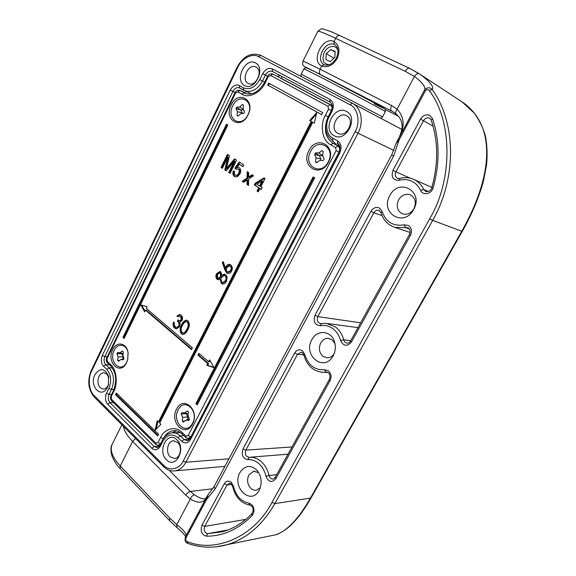 <?xml version="1.0" encoding="UTF-8"?>
<svg xmlns="http://www.w3.org/2000/svg" width="576" height="576" viewBox="0 0 576 576"><rect width="100%" height="100%" fill="white"/><g stroke="black" fill="none" stroke-linecap="round" stroke-linejoin="round"><path stroke-width="0.86" d="M329.378 64.742C323.323 64.138 321.602 60.062 324.223 52.51C327.506 45.403 336.499 44.208 337.99 50.825M334.879 57.42L333.994 58.212L326.218 53.683L325.944 59.695L330.257 61.61L334.872 57.485L335.138 51.437L330.797 49.55L335.11 52.106M326.218 53.683L330.797 49.55M178.186 409.867C184.176 396.986 199.476 410.875 192.593 423.288C186.322 436.176 171.41 421.942 178.186 409.867M183.406 422.122L185.911 420.185L188.791 420.523L189.475 419.09L188.042 415.721L188.316 411.84L187.258 410.94L184.752 412.898L181.894 412.582L181.217 414.007L182.628 417.355L182.362 421.214L183.406 422.122M185.911 420.185L189.425 418.968M182.628 417.355L187.79 416.981L187.524 419.63M184.795 421.056L182.362 421.214M181.217 414.007L186.242 413.676L187.79 416.981M188.172 413.942L181.894 412.582M184.752 412.898L188.179 413.842M294.646 352.994C296.834 349.704 299.455 348.977 302.515 350.806L304.819 354.514C308.167 365.17 314.719 370.238 324.475 369.727L328.406 370.8C331.2 373.5 331.762 376.776 330.091 380.628L275.81 478.757C271.85 483.055 268.56 482.206 265.939 476.215C264.73 471.082 262.44 466.942 259.056 463.795C255.629 460.757 251.906 459.374 247.882 459.67C242.842 458.539 241.222 454.954 243.022 448.906L294.646 352.994L297.518 354.319L301.212 352.195L302.386 352.721L303.876 355.169C307.051 365.969 313.682 371.686 323.755 372.319L326.851 372.125M224.251 483.782C226.267 480.787 228.65 480.334 231.401 482.436L233.46 486.302C235.937 495.893 241.07 501.494 248.846 503.086L251.662 504.497C254.578 508.169 254.743 511.841 252.173 515.506C238.399 529.38 223.114 536.27 206.316 536.184C201.658 534.65 200.196 531.007 201.931 525.254L224.251 483.782L227.052 484.97L229.644 483.178L231.25 483.912L232.682 486.641L233.46 486.302M370.915 211.298C373.298 207.684 376.186 206.626 379.591 208.123L382.183 211.637C386.006 222.12 393.322 226.526 404.122 224.849L408.492 225.475C411.624 227.902 412.279 231.185 410.472 235.332L351.482 341.964C347.148 346.81 343.505 346.32 340.546 340.502C339.156 335.398 336.578 331.43 332.813 328.608C328.997 325.894 324.871 324.922 320.436 325.678C314.87 325.109 313.042 321.631 314.964 315.252L370.915 211.298L373.853 212.774C375.156 210.665 376.848 209.851 378.922 210.348L379.44 210.564M420.509 119.153C423.022 115.315 426.096 114.026 429.732 115.301L432.468 118.505C439.711 140.22 439.927 163.332 433.102 187.819C431.51 194.184 422.784 195.862 420.566 190.31C418.817 186.566 416.254 183.737 412.891 181.814C408.629 179.503 404.05 179.006 399.146 180.317C392.976 180.403 390.917 177.07 392.969 170.323L420.509 119.153L423.49 120.737C425.16 118.159 427.212 117.302 429.631 118.181L431.208 120.046L432.468 118.505M323.87 64.606L323.618 64.469C319.903 61.625 319.471 57.247 322.322 51.329C325.505 45.252 329.45 42.934 334.159 44.374L334.793 44.726C338.357 47.383 338.897 51.84 336.406 58.082C332.525 64.152 328.349 66.326 323.899 64.62L321.725 65.981C310.219 61.308 323.042 35.582 334.001 41.609L335.65 38.333C324.302 32.998 318.355 30.672 317.815 31.356L320.911 28.915L322.726 28.836L330.674 31.493L340.063 35.719M258.674 472.615L253.634 471.254L248.846 475.006C246.701 479.952 247.349 484.387 250.79 488.318C252.547 489.924 254.47 490.529 256.558 490.126L260.266 487.757M259.142 490.349C251.006 506.117 231.278 487.109 240.019 472.457C244.75 465.494 250.286 464.645 256.637 469.922C261.331 475.618 262.339 482.083 259.654 489.319L259.142 490.349M335.023 343.75L332.057 339.775L328.14 338.35C325.001 338.335 322.531 339.869 320.724 342.965C318.406 348.25 319.169 352.706 322.999 356.335L327.262 357.84C330.07 357.775 332.359 356.407 334.123 353.736M333.194 355.716C324.374 372.751 302.422 355.586 311.904 339.638C317.066 329.062 331.805 330.61 334.699 342.389C335.7 346.126 335.534 349.841 334.202 353.52L333.194 355.716M401.299 213.221L402.739 213.883C407.261 215.006 410.976 213.293 413.885 208.735C416.426 202.961 415.512 198.468 411.142 195.235L410.119 194.746C405.446 193.421 401.623 195.113 398.635 199.829C396.13 205.502 397.022 209.966 401.299 213.221M413.626 209.484C404.035 227.945 379.534 213.019 389.858 195.595C398.851 177.242 424.166 191.426 413.626 209.484M311.206 497.642L310.428 498.118C298.44 519.026 286.819 531.259 275.558 534.83L268.632 536.234M460.231 100.699L462.125 101.945C496.663 125.273 493.135 175.86 461.743 231.307L310.428 498.118L274.882 503.604C262.476 525.053 246.629 538.726 227.326 544.615L216.468 546.811M419.285 73.757L409.565 68.335C408.118 67.939 406.685 68.933 405.281 71.316L414.432 76.457C416.174 74.066 417.787 73.159 419.263 73.742L420.566 74.614C430.337 82.015 434.203 86.976 432.158 89.489C456.192 122.573 456.84 178.15 432.67 220.392L462.226 231.422C472.032 214.056 479.131 197.122 483.545 180.612L486.605 164.621C487.483 154.922 487.152 145.714 485.626 136.994C483.516 128.801 479.736 120.83 474.271 113.083L462.082 101.916M392.998 111.766L320.479 74.542C307.822 68.069 302.983 65.758 305.957 67.608C302.537 65.102 302.249 65.448 303.041 61.027L320.105 69.206L321.725 65.981C327.672 68.004 332.827 65.484 337.19 58.421C340.315 50.71 339.257 45.101 334.001 41.609L334.159 44.374M205.43 498.636C203.105 499.392 199.44 498.118 194.422 494.806L190.339 491.45L212.81 488.758M176.947 527.558L176.76 524.614L169.79 518.076L120.247 465.998L132.617 441.446C127.188 435.888 124.099 430.812 123.343 426.226M186.134 535.55C186.242 533.225 183.118 529.574 176.76 524.614L190.354 498.982C191.304 496.642 192.658 495.252 194.422 494.806M424.303 90.446L425.448 88.97C427.932 87.242 430.164 87.415 432.158 89.489L429.192 90.461C452.498 120.636 453.118 179.791 429.638 218.851L432.67 220.392L274.882 503.604L271.994 502.38C254.066 537.041 215.316 553.262 187.207 541.584L187.956 543.442M399.449 136.872C405.029 126.166 404.244 116.928 397.087 109.159L414.432 76.457C422.057 82.181 425.506 86.587 424.786 89.69M429.192 90.461C427.968 89.114 426.694 89.251 425.354 90.886L424.289 90.454L425.405 89.014M425.354 90.886L399.182 139.752L396.022 143.611L391.687 154.958L393.624 156.11L399.182 139.752L398.203 139.212L396.151 143.208L424.296 90.461L398.203 139.212M392.407 111.427L391.63 111.017C390.406 110.009 390.398 108.18 391.622 105.53L397.087 109.159C395.59 111.377 395.309 113.026 396.252 114.098L392.407 111.427L396.079 113.918M169.214 470.275L190.339 491.45C188.554 491.854 187.027 493.092 185.767 495.173L190.354 498.982C197.993 503.546 203.278 503.237 206.208 498.038M215.078 489.031L214.078 486.576L208.346 494.338L206.611 499.435L215.078 489.031L393.624 156.11M185.494 536.746L208.087 494.669L206.129 498.19L206.611 499.435L185.926 538.056L185.494 536.746L206.086 498.276M396.022 143.611L396.151 143.208M247.997 114.955C240.804 130.471 223.358 119.822 231.12 105.048C237.953 89.626 255.895 99.742 247.997 114.955M192.535 424.037C185.566 438.329 169.078 422.525 176.573 409.169C183.197 394.884 200.167 410.256 192.535 424.037M126.605 362.606C120.348 376.171 105.962 362.383 112.687 349.632C116.525 340.877 126.792 342.785 128.045 352.721L127.714 359.575L126.605 362.606M328.457 162.158C320.364 178.668 300.175 166.349 308.909 150.689C316.555 134.273 337.356 146.002 328.457 162.158M226.195 170.856L224.813 169.956L227.786 157.219L222.336 168.336L221.026 167.479L227.455 154.354L229.45 155.621L226.49 168.422L234.554 158.868L236.556 160.15L230.033 173.369L228.701 172.498L234.209 161.33L226.195 170.856M239.292 167.724C240.948 169.193 241.178 171.238 239.983 173.844L237.708 176.479L235.282 176.882L234.482 176.501C232.826 175.255 232.452 173.369 233.366 170.849L234.67 171.468C234.079 173.023 234.266 174.19 235.246 174.982L235.742 175.219C236.988 175.385 237.974 174.694 238.702 173.153C239.573 171.346 239.407 169.97 238.198 169.034L235.966 169.171L234.828 168.214L239.17 162.036L243.742 164.952L242.899 166.658L239.335 164.383L237.146 167.508L239.292 167.724M247.039 184.486L247.075 180.029L243.662 182.282L242.172 181.303L247.097 178.056L247.147 171.641L248.652 172.606L248.616 177.048L252.05 174.787L253.562 175.752L248.594 179.028L248.544 185.472L247.039 184.486L247.831 184.745L247.86 180.295L247.075 180.029M262.116 187.668L261.245 189.403L259.956 188.568L258.3 191.851L257.026 191.016L258.674 187.74L254.34 184.925L255.204 183.197L264.118 177.934L265.025 178.51L260.827 186.84L262.116 187.668M230.746 264.888C232.445 266.472 232.74 268.56 231.631 271.152C230.724 272.822 229.522 273.593 228.024 273.456L226.714 272.902L224.683 269.374L222.314 262.274L223.272 261.763L225.382 268.049L225.965 266.638C226.858 264.996 228.046 264.233 229.529 264.355L230.746 264.888M208.685 361.735L209.614 359.935L214.128 367.697L206.834 365.335L207.763 363.535L197.993 355.154L198.9 353.369L208.685 361.735L209.52 361.786L210.067 360.713M322.726 112.608L321.682 114.653L267.696 85.082L268.661 83.11L322.726 112.608M159.667 423.086L160.898 424.267L155.066 430.322L157.212 420.725L158.436 421.906L311.234 121.406L309.686 120.542L316.764 112.486L314.338 123.142L312.782 122.278L159.667 423.086M124.085 338.465L122.954 337.442L226.462 124.243L227.794 125.057L124.085 338.465M158.566 434.246L157.694 435.946L115.51 394.675L116.323 393.026L158.566 434.246M191.491 349.589L145.469 310.118L144.634 311.825L140.746 304.855L147.139 306.684L146.304 308.398L192.398 347.81L191.491 349.589M314.69 177.898L197.222 404.892L195.912 403.697L313.121 176.947L314.69 177.898M220.003 278.95L217.98 279.684L217.066 279.302C215.712 277.79 215.546 275.918 216.554 273.701L219.859 271.483L220.838 271.894L221.89 275.227L224.582 274.162L225.677 274.637L227.153 277.114L226.454 281.347C225.526 283.248 224.237 284.141 222.588 284.018L221.306 283.471L220.003 278.95L220.817 279.094L222.12 283.615L221.306 283.471M181.685 324.814C182.772 322.099 184.385 320.551 186.516 320.177L187.934 320.767C189.792 323.489 189.727 326.527 187.726 329.897C186.617 332.546 185.011 334.066 182.909 334.44L181.382 333.806C179.582 331.099 179.683 328.097 181.685 324.814L182.52 324.907C183.542 322.387 185.04 320.839 187.027 320.27M177.401 321.206L178.034 319.939L179.806 320.731L181.303 319.81L180.497 316.39L179.453 315.922L177.71 316.757L176.926 316.102L179.712 314.496L181.123 315.108C182.563 316.462 182.887 318.254 182.088 320.472L179.791 322.157L180.216 324.014L179.64 326.65L176.472 328.853L174.622 328.061C173.066 326.542 172.699 324.518 173.527 321.97L174.305 322.632L174.146 324.907L175.27 326.808L176.681 327.456L178.798 326.088C179.41 323.942 178.942 322.315 177.401 321.206L178.243 321.3L178.697 320.393M160.589 437.501C164.455 428.486 175.939 425.671 182.038 432.389L185.904 436.061L188.107 435.542L336.154 150.581L335.599 147.586L330.761 144.828C322.301 140.998 319.565 125.251 325.368 115.358L328.529 109.181L327.989 106.265L270.619 75.442L268.222 76.644L265.327 82.541C261.014 92.722 248.342 98.791 241.927 94.183L237.852 91.858L235.577 92.995L107.021 358.697L107.323 361.375L110.621 364.514C116.482 369.108 118.13 383.854 113.681 391.666L111.262 396.598L111.564 399.334L155.88 443.102L157.975 442.613L160.589 437.501L163.253 438.638C165.787 433.908 169.207 431.251 173.52 430.675L174.866 430.632L173.52 430.675C176.465 430.358 179.28 431.424 181.966 433.858L182.016 433.908M224.813 169.956L225.612 170.222L228.578 157.507L227.786 157.219M226.332 170.69L225.612 170.222M234.209 161.33L235.001 161.611L229.5 172.764L228.701 172.498M230.126 173.174L229.5 172.764M226.49 168.422L227.282 168.689L235.224 159.3M221.026 167.479L221.825 167.746L228.168 154.807M222.43 168.142L221.825 167.746M237.146 167.508L239.198 167.666M239.335 164.383L242.978 166.486M234.828 168.214L235.62 168.487L239.854 162.475M236.232 168.998L235.62 168.487M238.198 169.034L237.686 168.79M238.702 173.153L239.494 173.419C240.365 171.612 240.199 170.244 238.99 169.308M236.462 175.457L236.534 175.486C237.78 175.651 238.766 174.96 239.494 173.419M234.482 176.501L235.282 176.767C233.64 175.55 233.258 173.7 234.122 171.209M248.544 185.213L247.831 184.745M248.616 177.048L249.401 177.314L252.655 175.176M247.097 178.056L247.882 178.322L247.939 172.145M242.172 181.303L242.964 181.57L247.882 178.322M243.864 182.153L242.964 181.57M261.338 189.209L259.956 188.568M255.204 183.197L255.996 183.456L264.715 178.308M254.34 184.925L255.132 185.177L255.996 183.456M258.674 187.74L255.132 185.177M257.026 191.016L257.81 191.268L259.459 187.992M258.401 191.657L257.81 191.268M226.714 272.902L228.319 273.485M230.026 264.492L226.778 266.796L226.188 268.207L225.382 268.049M225.965 266.638L226.778 266.796M223.445 262.267L222.314 262.274M227.527 273.053L225.497 269.525L223.121 262.44M199.498 353.88L198.821 355.212L197.993 355.154M207.763 363.535L208.591 363.586L198.821 355.212M206.834 365.335L207.67 365.378L208.591 363.586M213.97 367.416L207.67 365.378M267.696 85.082L321.703 114.617M268.459 85.457L269.41 83.52M312.782 122.278L314.352 123.084M316.397 114.106L310.435 120.888L309.686 120.542M310.435 120.888L311.234 121.406M311.976 121.752L159.293 421.884L158.436 421.906M156.182 429.17L157.918 421.402M227.196 124.69L123.811 337.514L122.954 337.442M124.322 337.975L123.811 337.514M115.51 394.675L116.374 394.69L157.99 435.362M116.906 393.602L116.374 394.69M191.722 349.128L146.311 310.219L145.469 310.118M141.682 305.129L145.001 311.069M195.912 403.697L197.496 404.374M313.798 177.365L196.747 403.697M216.554 273.701L217.375 273.852C216.36 276.07 216.533 277.934 217.879 279.446L218.304 279.698M217.066 279.302L217.879 279.446M222.905 284.04L222.12 283.615M221.89 275.227L222.703 275.378L225.072 274.291M217.375 273.852L220.349 271.62M181.382 333.806L182.225 333.886C180.418 331.178 180.518 328.183 182.52 324.907M183.233 334.44L182.225 333.886M180.425 320.796L182.138 319.903L181.303 319.81M178.798 326.088L179.64 326.182C180.245 324.036 179.777 322.409 178.243 321.3M176.681 327.456L177.523 327.542L179.64 326.182M174.622 328.061L175.464 328.14C174.01 326.794 173.592 324.929 174.218 322.553M176.76 328.853L175.464 328.14M176.926 316.102L177.768 316.195L180.223 314.597M180.497 316.39L179.582 315.936M182.138 319.903L181.332 316.483M259.546 186.005L260.33 186.264L262.778 181.404L261.994 181.145L259.546 186.005L256.781 184.219L261.994 181.145M229.586 265.795L231.019 266.256C232.099 267.372 232.25 268.79 231.48 270.511L228.78 272.218M219.794 272.83L221.033 273.182L221.335 276.89L218.923 278.518M224.482 275.515L225.914 275.962C227.095 277.25 227.218 278.842 226.296 280.728L223.394 282.787M186.494 321.682L188.15 322.164C189.468 324.353 189.338 326.729 187.762 329.299L185.854 332.129L183.787 333.058M231.48 270.511L230.674 270.353L228.096 272.088L227.34 271.764C226.231 270.691 226.058 269.309 226.822 267.61L229.478 265.781L231.019 266.256M230.206 266.098C231.293 267.214 231.444 268.632 230.674 270.353M221.335 276.89L220.522 276.746L218.182 278.381L217.656 278.158L217.483 274.493L219.701 272.808L221.033 273.182M220.219 273.031L220.522 276.746M226.296 280.728L225.482 280.591L222.725 282.672L221.926 282.341C220.745 281.009 220.608 279.382 221.508 277.452L224.352 275.494L225.914 275.962M225.101 275.81C226.282 277.099 226.411 278.698 225.482 280.591M185.854 332.129L183.118 332.993L182.052 332.561C180.727 330.372 180.871 328.01 182.484 325.476C183.334 323.28 184.615 322.006 186.314 321.66L188.15 322.164M187.762 329.299L186.926 329.213L185.018 332.05M187.315 322.07C188.633 324.259 188.503 326.642 186.926 329.213M244.555 85.486C234.137 80.345 245.39 56.93 255.506 62.921C266.242 67.968 254.542 91.865 244.555 85.486M256.046 67.097L255.938 67.039C248.609 62.892 240.631 79.711 248.134 83.376L248.429 83.527C255.737 87.502 263.606 70.639 256.046 67.097M334.008 135.612C321.739 129.499 334.562 104.429 346.5 111.434C359.179 117.454 345.802 143.078 334.008 135.612M346.702 115.762L346.536 115.675C337.889 110.88 328.867 128.858 337.68 133.207L338.126 133.43C346.759 137.945 355.55 119.952 346.702 115.762M166.493 459.77C156.953 451.03 167.602 430.214 176.839 439.747C186.667 448.495 175.615 469.67 166.493 459.77M177.682 442.411L173.369 440.798C167.58 441.108 165.341 452.498 170.208 456.862L174.708 458.51C180.454 458.078 182.563 446.652 177.682 442.411M108.886 377.82L106.862 374.069L103.795 372.766C101.801 372.881 100.195 374.119 98.978 376.488C97.25 380.88 97.661 384.631 100.21 387.756L103.406 389.102C105.35 388.958 106.927 387.727 108.122 385.409L108.576 384.329M107.568 387.086C101.851 399.564 88.776 386.446 94.939 374.724C100.123 367.524 104.659 368.028 108.554 376.25L108.346 385.121L107.568 387.086M237.125 67.169C243.374 55.987 251.258 52.049 260.784 55.361L352.267 103.241L260.784 55.361L258.545 56.65C252.49 52.697 241.416 58.579 237.701 67.507L237.125 67.169L91.195 370.642L91.519 371.376C87.653 378.353 88.992 391.14 94.104 395.503L94.169 396.929M328.918 117.374C324.792 124.445 326.765 135.374 332.726 138.096L337.594 140.839C341.266 143.59 342.007 147.593 339.818 152.849L190.606 439.322C188.064 443.232 185.119 443.916 181.771 441.36L177.919 437.666C172.138 433.296 167.126 434.477 162.871 441.202L160.236 446.335C157.802 450.137 155.002 450.785 151.841 448.272L107.698 404.251C105.235 401.177 104.832 397.534 106.488 393.307L108.893 388.382C111.787 380.93 111.082 374.602 106.776 369.382L103.493 366.228C101.066 363.298 100.678 359.719 102.305 355.507L230.234 90.094C232.79 85.68 235.822 84.146 239.335 85.493L243.432 87.804C249.653 90.23 255.11 87.494 259.79 79.589L262.67 73.699C265.349 69.142 268.538 67.522 272.254 68.854L329.933 99.439C333.533 102.024 334.253 105.934 332.1 111.168L328.918 117.374L328.133 116.914C323.762 127.159 325.325 135.079 332.82 140.674L332.726 138.096M339.588 145.75L337.104 143.1M177.653 432.619L178.992 431.734M310.586 151.546C317.513 136.735 336.262 147.341 328.241 161.899C320.954 176.789 302.702 165.694 310.586 151.546M314.568 154.462L316.037 157.824L315.461 161.899L316.663 162.742L319.795 160.445L323.222 160.488L324.144 158.911L322.646 155.52L323.23 151.423L322.013 150.595L318.881 152.914L315.475 152.892L314.568 154.462L319.284 155.635L320.918 158.94L320.652 160.452M317.218 162.331L315.461 161.899M316.037 157.824L320.918 158.94M318.881 152.914L322.754 155.786L319.32 155.57L315.475 152.892M322.013 150.595L323.222 151.438M315.058 71.834L371.75 101.549C387.266 110.009 388.13 110.772 374.335 103.831M232.711 105.862C238.896 91.944 255.074 101.095 247.954 114.804C241.474 128.801 225.706 119.21 232.711 105.862M242.417 104.479L239.746 106.913L236.758 107.244L236.016 108.763L237.427 111.672L237.067 115.445L238.154 116.086L240.818 113.674L243.828 113.357L244.577 111.823L243.144 108.9L243.504 105.113L242.417 104.479L243.497 105.206M243.598 109.822L240.804 109.966L236.758 107.244M239.746 106.913L243.468 109.555M237.427 111.672L242.33 112.867L242.244 113.522M238.457 115.812L237.067 115.445M236.016 108.763L240.775 110.03L242.33 112.867M127.843 359.014L126.785 362.009C121.147 374.249 108.13 361.829 114.214 350.309C117.684 342.403 126.95 344.138 128.081 353.102L128.203 354.132M122.357 350.928L120.082 352.735L117.583 352.44L116.935 353.758L118.051 356.861L117.677 360.439L118.562 361.282L120.838 359.496L123.358 359.813L124.006 358.488L122.875 355.356L123.257 351.77L122.357 350.928M123.026 353.93L117.583 352.44M120.082 352.735L123.048 353.722M120.838 359.496L123.854 358.805M118.051 356.861L123.17 356.854L122.875 359.028M119.621 360.454L117.677 360.439M116.935 353.758L121.932 353.794L123.17 356.854M324.475 369.727L325.973 372.139L327.218 372.204M265.939 476.215L269.05 475.524C267.71 469.85 265.169 465.286 261.432 461.822C257.638 458.474 253.526 456.962 249.084 457.294C245.729 456.545 244.649 454.162 245.844 450.13L297.518 354.319L303.782 354.816M247.882 459.67L249.084 457.294L288.022 454.19M248.846 503.086L250.006 505.181M404.122 224.849L405.547 227.606L408.262 227.923M340.546 340.502L343.728 339.883C342.187 334.246 339.336 329.868 335.167 326.758L325.98 323.309L320.652 323.597C317.513 322.625 316.577 320.292 317.851 316.613L373.853 212.774L382.075 215.647M320.436 325.678L321.322 323.554L325.98 323.309M420.566 190.31L423.713 189.497C421.769 185.364 418.939 182.246 415.224 180.13L413.41 179.244C409.025 177.43 404.453 177.163 399.701 178.452L399.146 180.317M398.448 116.28L385.315 109.526L398.455 116.28M112.27 444.154C109.577 449.95 112.234 457.229 120.247 465.998L120.132 468.511C117.137 465.768 114.422 461.635 111.996 456.098C110.484 450.583 110.57 446.602 112.27 444.154L121.91 424.793M120.24 468.626L169.553 520.596L169.79 518.076M169.646 520.704L176.81 527.45C181.865 531.792 184.788 534.838 185.573 536.594M429.638 218.851L271.994 502.38M405.281 71.316L335.65 38.333C336.946 36.072 338.35 35.165 339.869 35.611L409.565 68.335L420.559 74.606M320.479 74.542C319.147 73.505 319.018 71.726 320.105 69.206L391.622 105.53M185.767 495.173L132.617 441.446L135.569 438.502M187.207 541.584C185.875 540.9 185.443 539.726 185.926 538.056M326.866 372.125L328.226 372.715C330.07 374.465 330.43 376.733 329.306 379.512L330.091 380.628M304.819 354.514L303.876 355.169M321.372 372.197L327.974 372.542M243.022 448.906L245.844 450.13L292.018 446.962M275.81 478.757L275.177 477.432L273.319 479.023C271.231 479.21 269.806 478.044 269.05 475.524L276.696 474.682M232.682 486.641C235.31 497.138 241.034 503.316 249.869 505.166L251.474 505.966C253.447 507.622 253.62 510.17 251.978 513.612L252.173 515.506M201.931 525.254L204.71 526.399L227.052 484.97L231.71 484.43M206.316 536.184L207.641 533.671C204.53 532.656 203.558 530.237 204.71 526.399L245.83 519.365M251.978 513.612C243.108 522.756 233.323 528.797 222.624 531.742L207.641 533.671L228.031 529.963M407.837 227.736L408.326 227.974C410.263 229.356 410.638 231.538 409.442 234.533L410.472 235.332M382.183 211.637L381.046 212.753C383.321 220.147 387.929 225.029 394.884 227.383L405.547 227.606L409.342 228.91M314.964 315.252L317.851 316.613L360.648 322.805M321.149 323.597L320.652 323.597M351.482 341.964L350.633 340.927C349.517 342.598 348.422 343.332 347.35 343.116C345.55 342.929 344.34 341.856 343.728 339.883L350.777 340.661M392.969 170.323L395.921 171.842L423.49 120.737L433.094 126.202M399.665 178.459L397.577 178.373C395.222 176.99 394.675 174.816 395.921 171.842L410.357 178.222M433.102 187.819L431.784 187.668C430.97 190.606 428.962 191.88 425.765 191.498L423.713 189.497L428.357 191.498M336.83 145.008L339.876 146.736L336.773 144.965L331.841 140.062M176.256 430.79L172.066 432.842M243.612 92.167L244.102 92.405M243.965 92.326L239.897 90.446L243.965 92.326M276.682 76.061L332.273 105.79L276.631 76.032M331.574 139.874L336.701 144.929L333.05 143.316L339.919 146.959M335.599 147.586L337.896 146.066C339.732 147.434 340.099 149.422 338.998 152.035L339.113 152.086M336.154 150.581L338.998 152.035L190.958 436.709M163.361 438.638L162.612 439.884M160.553 443.902L158.162 445.5M245.736 93.578L240.084 90.54L237.852 91.858M265.327 82.541L264.694 82.166C258.804 92.016 252.245 95.724 245.023 93.29L244.166 92.858L241.927 94.183M276.559 75.996L272.858 74.11L270.619 75.442M332.28 105.84L276.602 76.018M330.761 144.828L333.05 143.316C325.49 137.923 323.554 129.773 327.24 118.872M188.107 435.542L190.822 436.716L188.186 438.523M182.038 432.389L181.966 433.858L185.825 437.537L185.904 436.061M185.882 437.587L188.51 438.509L190.058 438.437M157.975 442.613L160.632 443.75M155.88 443.102L155.873 444.557M111.564 399.334L111.614 400.781M111.262 396.598L110.916 395.784L113.335 390.859C117.158 380.923 116.258 372.622 110.642 365.969L107.41 362.887M113.681 391.666L113.335 390.859M110.621 364.514L110.642 365.969M107.323 361.375L107.352 362.83C106.142 361.411 105.919 359.784 106.682 357.962L107.021 358.697M235.577 92.995L235.008 92.621C236.182 90.526 237.809 89.798 239.897 90.446M268.222 76.644L267.581 76.284C268.87 74.045 270.612 73.318 272.815 74.088M327.989 106.265L330.264 104.818C331.942 105.962 332.374 107.755 331.553 110.196M325.368 115.358L328.176 116.82M331.344 110.65L328.529 109.181M227.974 166.63L228.773 166.903M247.075 180.734L247.86 180.994M249.566 176.429L250.351 176.695M224.683 269.374L225.497 269.525M393.826 150.415L358.006 133.2L185.904 462.233L228.946 458.813M352.375 103.291L401.803 129.413L352.325 103.27C361.282 107.669 364.09 122.062 358.006 133.2L355.126 131.71L183.182 461.074L185.904 462.233C183.218 467.15 179.669 470.016 175.241 470.837L173.621 470.981M352.267 103.241L349.978 104.71C357.79 107.777 360.677 122.63 355.126 131.71M163.627 466.69L163.663 465.257L94.104 395.503M91.519 371.376L237.701 67.507M258.545 56.65L349.978 104.71M183.182 461.074C179.59 469.332 168.876 471.492 163.663 465.257M332.1 111.168L331.308 110.714L328.133 116.914M329.933 99.439L330.098 102.139L272.556 71.489L330.084 102.132C332.712 104.594 333.122 107.46 331.308 110.714M272.254 68.854L272.534 71.474C269.726 70.481 267.35 71.698 265.378 75.103L262.49 80.986L259.79 79.589M262.67 73.699L267.61 76.226M243.432 87.804L243.72 90.295L244.519 90.698C251.474 92.916 257.465 89.676 262.49 80.986L264.737 82.087M239.335 85.493L239.638 87.984L243.662 90.259M230.234 90.094L232.891 91.454C234.691 88.272 236.873 87.084 239.443 87.89L239.602 87.97M102.305 355.507L104.839 356.623L232.891 91.454L235.094 92.455M103.493 366.228L105.732 364.658C103.896 362.47 103.594 359.791 104.839 356.623L107.258 356.767M106.776 369.382L109.022 367.805L105.732 364.658L109.462 364.838M108.893 388.382L111.456 389.491C114.811 380.966 113.998 373.73 109.022 367.805L112.342 367.949M106.488 393.307L109.044 394.416L111.571 394.445M113.926 389.534L111.456 389.491L109.044 394.416C107.784 397.584 108.086 400.32 109.958 402.61L107.698 404.251M151.841 448.272L154.145 446.494L109.958 402.61L113.472 402.617M160.236 446.335L159.826 445.32C158.515 447.127 157.63 447.898 157.169 447.638L154.145 446.494L159.271 446.213M162.871 441.202L162.454 440.194L159.826 445.32M177.919 437.666L180.238 435.866C177.782 433.577 175.097 432.569 172.166 432.835C167.818 433.541 164.585 435.989 162.454 440.194M181.771 441.36L184.097 439.546L189.482 439.286M183.902 435.708L180.238 435.866L184.097 439.546L187.258 440.705C187.834 440.935 188.798 440.122 190.145 438.271L190.606 439.322M339.818 152.849L339.005 152.309L190.145 438.271M337.594 140.839L337.673 143.424C340.171 145.102 340.61 148.068 339.005 152.309M280.354 75.643L277.128 76.291M246.809 91.764L244.447 92.599M332.251 105.638L281.635 78.574L281.758 76.392M281.635 78.574L280.93 78.329M249.293 92.909L249.271 94.133M385.337 111.593L385.135 109.253L384.048 108.389L372.708 102.067L315.022 71.813L306.014 67.615L303.883 68.789L319.464 76.543C344.664 89.489 387.101 112.09 385.337 111.593L382.543 116.906L301.19 74.182C300.938 75.564 301.075 76.414 301.608 76.73M379.087 210.406L381.046 212.753M254.556 471.161L253.634 471.254M328.982 338.443L328.14 338.35M462.226 231.422L311.162 497.722C303.192 511.726 295.214 521.935 287.244 528.343C281.664 532.31 277.769 534.47 275.558 534.83L227.326 544.615C213.876 548.402 200.707 547.999 187.826 543.398C185.328 542.714 184.55 540.511 185.479 536.782M420.566 74.614L462.125 101.945M303.041 61.027L317.815 31.356M399.269 137.21C402.372 129.586 402.242 127.483 401.933 123.862C401.386 120.154 399.492 116.899 396.252 114.098M214.078 486.576L391.687 154.966M205.438 498.629L206.438 497.606M208.152 494.561L208.598 493.992M257.882 471.42L256.637 469.922M329.292 379.541L275.177 477.432M409.435 234.54L350.633 340.927M431.791 187.654C438.458 163.721 438.264 141.185 431.208 120.046M410.126 232.495L394.884 227.383M357.977 327.643L327.96 323.582M431.863 187.402L413.849 179.431M176.306 430.798L172.375 432.814M128.081 353.102L128.045 352.721M110.916 395.784C110.146 397.62 110.354 399.269 111.557 400.723L155.815 444.499L158.45 445.486L159.775 445.406M106.682 357.962L235.008 92.621M264.694 82.166L267.581 76.284M236.534 175.486L235.742 175.219M180.641 320.825L179.806 320.731M228.91 272.246L228.096 272.088M218.995 278.532L218.182 278.381M223.538 282.809L222.725 282.672M183.953 333.072L183.118 332.993M173.995 440.77L173.369 440.798M104.191 372.78L103.795 372.766M224.892 466.38L175.241 470.837C170.863 471.391 166.968 469.994 163.577 466.632L94.104 396.864C88.15 389.455 87.178 380.714 91.195 370.642M108.828 377.604L108.554 376.25M108.468 384.71L108.346 385.121M239.443 87.89L251.395 93.888M180.31 432.518L173.347 432.785M380.246 118.022C380.326 118.462 381.089 118.087 382.543 116.906M303.883 68.789L301.19 74.182"/></g></svg>
